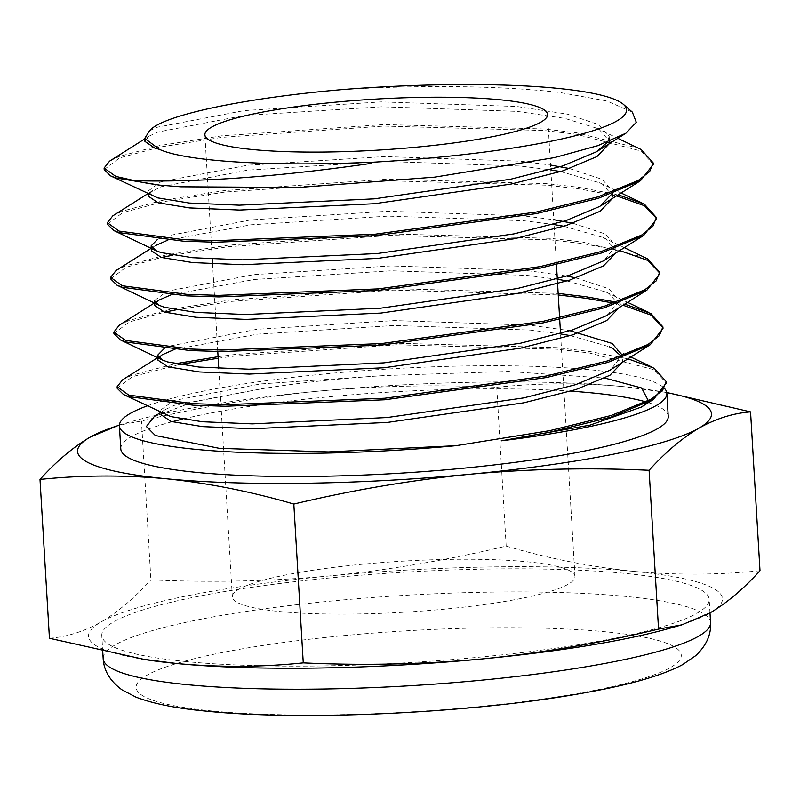 <?xml version="1.0" encoding="UTF-8"?>
<svg xmlns="http://www.w3.org/2000/svg" width="800" height="800" viewBox="0 0 800 800"><rect width="100%" height="100%" fill="white"/><g stroke="black" fill="none" stroke-linecap="round" stroke-linejoin="round"><path stroke-width="0.6" stroke-dasharray="4 3" d="M280.23 611.58A171.62 25.54 -3.4 0 0 468.41 606.6A171.62 25.54 -3.4 0 0 574.98 576.5A171.62 25.54 -3.4 0 0 527.09 561.77A171.62 25.54 -3.4 0 0 338.91 566.75A171.62 25.54 -3.4 0 0 232.34 596.85A171.62 25.54 -3.4 0 0 280.23 611.58M186.68 661.63A304.23 45.27 176.6 0 1 101.79 635.52A304.23 45.27 176.6 0 1 290.7 582.16A304.23 45.27 176.6 0 1 624.3 573.32A304.23 45.27 176.6 0 1 709.19 599.43A304.23 45.27 176.6 0 1 520.28 652.79A304.23 45.27 176.6 0 1 186.68 661.63M344.21 89.43C422.24 84.74 505.18 85.84 560.63 92.62L606.9 100.97L632.34 112.11M122.58 379.83L132.32 375.12L175 363.8M218.08 356.7L234.68 354.52L396.87 343.24L557.06 347.68L589.26 351.42L627.95 358.82M117.19 388.29L132.41 376.66L179.08 364.57M218.17 358.24L234.77 356.06L396.96 344.78L557.15 349.22L589.35 352.96L654.28 369.78L666.25 383.1M147.28 405.88A274.2 40.8 176.6 0 1 590.35 369.77A274.2 40.8 176.6 0 1 664.83 388.81M570.74 391.16A274.2 40.8 -3.4 0 0 182.16 419.21M172.06 421.77A274.2 40.8 -3.4 0 0 120.79 448.93M109.59 161.14L119.33 156.43L159.82 145.54L221.69 135.82L383.87 124.54L544.06 128.98L576.27 132.73L638.56 148.21M104.2 169.59L119.42 157.97L159.91 147.08L221.78 137.36L383.96 126.08L544.16 130.52L576.36 134.27L641.29 151.08L653.26 164.41M112.84 215.81L122.58 211.1L163.07 200.21L224.93 190.5L387.12 179.22L547.31 183.66L579.52 187.4L618.21 194.8M107.44 224.27L122.67 212.64L163.16 201.75L225.03 192.04L387.21 180.76L547.4 185.2L579.61 188.94L616.5 195.88M116.09 270.48L125.83 265.78L166.32 254.89L228.18 245.17L390.37 233.89L550.56 238.33L582.76 242.07L645.06 257.56M110.69 278.94L125.92 267.32L161.37 257.47M172.58 255.22L228.27 246.71L390.46 235.43L550.65 239.87L582.86 243.61L619.74 250.56M119.34 325.16L129.07 320.45L169.57 309.56L231.43 299.84L393.62 288.56L558.16 293.42M113.94 333.61L129.17 321.99L164.62 312.14M175.83 309.9L231.52 301.38L393.71 290.1L558.25 294.96M656.43 218.31L656.51 219.08M659.67 272.98L659.75 273.75M616.6 302.2L624.7 304.15M613.91 303.14L622.99 305.23M662.92 327.66L663 328.43M149.48 130.86L157.54 127.17L244.15 110.59L381.34 101.89L516.85 106.49L567.24 114.1L599.04 124.72L609.18 136.37L607.56 142.1M152.71 195.98L147.89 191.21L160.79 181.84L247.39 165.26L384.59 156.56L520.1 161.16L550.53 165.03M569.7 168.6L602.29 179.39L612.43 191.04L612.16 193.7M157.57 239.33L164.04 236.51L250.64 219.93L387.84 211.24L523.35 215.84L553.78 219.7M572.95 223.27L605.54 234.07L615.68 245.72L604.24 260.36M154.38 300.56L167.29 291.19L253.89 274.61L391.09 265.91L526.6 270.51L566.81 276.05M576.2 277.94L608.79 288.74L618.93 300.39L618.99 307.76M618.93 301.38L607.49 315.03M164.06 348.68L170.53 345.86L257.14 329.28L394.34 320.58L529.85 325.18L570.05 330.73M621.41 356.32L622.47 359.94L622.18 355.06L610.74 369.71M165.7 414.67L160.88 409.9L173.78 400.53L260.39 383.95L383.87 375.57L508.33 371.48L604.88 378.08M144.93 141.42L149.12 136.14L157.83 132.05L244.44 115.47L381.63 106.77L517.14 111.37L564.68 118.36L596.35 128.07L599.33 129.6L609.47 141.25L609.24 143.74M148.18 196.09L149.09 193.59M148.03 193.56L161.08 186.72L247.68 170.14L384.88 161.44L520.39 166.04L550.82 169.91M560.6 171.59L599.59 182.74L602.58 184.27L612.72 195.92L612.49 198.41M151.43 250.76L155.61 245.49L151.28 248.23M167.7 240.2L250.93 224.81L388.13 216.12L523.64 220.72L554.07 224.58M563.85 226.26L602.84 237.41L605.83 238.95L615.97 250.6L615.74 253.09M154.67 305.44L155.58 302.93M170.95 294.87L254.18 279.49L391.38 270.79L526.89 275.39L557.32 279.26M567.1 280.93L606.09 292.09L609.08 293.62L619.22 305.27M157.92 360.11L158.83 357.61M174.19 349.55L257.43 334.16L394.63 325.46L530.14 330.06L560.57 333.93M570.34 335.61L609.34 346.76L630.81 357.01M622.47 359.94L622.24 362.43M161.17 414.78L165.36 409.51L174.07 405.41L262.6 388.61C299.3 382.78 339.72 378.44 383.87 375.57M648.37 400.78L641.36 407.07M371.45 162.2L371.47 163.35M154.27 416.52L194.07 401.79L262.6 388.61M144.79 659.54A317.52 47.24 176.6 0 1 100.94 622.05A317.52 47.24 176.6 0 1 329.31 575.96C388.51 570.08 447.46 560.13 506.18 546.09L496.74 387.26C437.03 384.48 377.56 385.77 318.33 391.15C259.13 397.03 200.17 406.99 141.46 421.03L118.01 425.34M506.18 546.09C548.9 558.58 591.46 567.02 633.86 571.39A317.52 47.24 -3.4 0 0 329.31 575.96C270.08 581.34 210.61 582.64 150.9 579.86L141.46 421.03M760 570.71C718.18 575.02 676.14 575.24 633.86 571.39A317.52 47.24 176.6 0 1 710.04 612.9A317.52 47.24 176.6 0 1 669.33 628.38M668.23 416.4A274.2 40.8 -3.4 0 0 646.13 401.96M666.75 392.48L622.88 386.58A317.52 47.24 176.6 0 1 655.21 390.6A317.52 47.24 176.6 0 1 666.78 392.62M496.74 387.26C538.46 382.95 580.51 382.73 622.88 386.58A317.52 47.24 -3.4 0 0 318.33 391.15A317.52 47.24 176.6 0 0 130.67 421.76L119.43 424.94M119.42 425.14A317.52 47.24 176.6 0 1 130.67 421.76M49.44 638.26C66.85 636.94 84.01 631.53 100.94 622.05C117.83 612.07 134.49 598 150.9 579.86M710.56 622.54A304.23 45.27 -3.4 0 0 625.68 596.42A304.23 45.27 -3.4 0 0 292.08 605.26A304.23 45.27 -3.4 0 0 103.16 658.62M212.32 711.01A273.03 40.62 176.6 0 1 219.68 653.04A273.03 40.62 176.6 0 1 605.06 631.75A273.03 40.62 176.6 0 1 597.71 689.72A273.03 40.62 176.6 0 1 212.32 711.01M574.98 576.5L560.54 333.55M559.7 319.4L559.61 317.86M557.59 283.76L557.3 278.88M556.45 264.73L547.53 114.47M102.75 651.73L101.79 635.52M609.18 136.37L609.47 141.25M147.89 191.21L148.04 193.75M612.43 191.04L612.58 193.55M615.68 245.72L615.97 250.6M160.88 409.9L161.03 412.44M149.12 136.14L144.78 138.88M596.35 128.07L617.11 137.98M599.59 182.74L621.07 192.99M602.84 237.41L624.32 247.66M158.86 300.16L154.52 302.9M606.09 292.09L627.57 302.34M162.11 354.83L157.77 357.58M165.36 409.51L160.85 412.36M655.21 390.6L658.7 391.15M709.99 612.93L709.19 599.43M232.34 596.85L218.77 368.38M217.77 351.51L212.56 263.92M212.27 259.04L204.89 134.83"/><path stroke-width="1.2" d="M252.78 149.56A171.62 25.54 -3.4 0 0 440.96 144.57A171.62 25.54 -3.4 0 0 547.53 114.47A171.62 25.54 -3.4 0 0 499.64 99.74A171.62 25.54 -3.4 0 0 311.46 104.73A171.62 25.54 -3.4 0 0 204.89 134.83A171.62 25.54 -3.4 0 0 252.78 149.56M159.38 149.34C186.4 161.75 275.31 166.81 371.45 162.2L371.43 162.3A250.8 37.32 -3.4 0 0 623.38 104.34A250.8 37.32 -3.4 0 0 556.59 88.25A250.8 37.32 -3.4 0 0 344.21 89.43C245.6 97.74 161.97 115.18 149.48 130.86L144.75 138.4L144.93 141.42L154.78 148.09L159.38 149.34L144.75 138.4M371.43 162.3L371.47 163.35C300.34 173.57 237.99 179.32 184.42 180.6C164.81 181.16 148.08 181.16 134.25 180.6L115.78 176.4L104.1 168.05L109.59 161.14L144.78 138.88M623.38 104.34L632.34 112.11L636.3 122.33L625.89 133.22L597.87 145.65L554.5 157.6L434.64 177.14L298.48 187.48L180.8 186.8L159.71 185.15L115.87 177.94L110.5 175.84L104.2 169.59L104.1 168.05M624.7 304.15L650.94 313.56L662.91 326.89L659.37 335.62L648.04 344.47L607.87 360.83L546.33 376.01L384.8 398.23L225.25 404.72L193.21 403.68L128.77 395.1L117.1 386.75L122.58 379.83L157.77 357.58M175 363.8L218.08 356.7M662.91 326.89L663 328.43L650.24 344.72L607.96 362.37L546.42 377.55L384.89 399.77L225.34 406.26L193.3 405.22L128.86 396.64L123.5 394.53L117.19 388.29L117.1 386.75M179.08 364.57L218.17 358.24M627.95 358.82L654.19 368.24L666.16 381.56L662.62 390.29L651.29 399.14L611.12 415.5L549.58 430.69L455.96 445.69A274.2 40.8 176.6 0 1 195.92 449.36A274.2 40.8 176.6 0 1 119.42 425.83A274.2 40.8 176.6 0 1 147.28 405.88M646.13 401.96A274.2 40.8 -3.4 0 0 591.72 392.87A274.2 40.8 -3.4 0 0 570.74 391.16M182.16 419.21A274.2 40.8 -3.4 0 0 172.06 421.77M119.42 425.83L120.79 448.93A274.2 40.8 -3.4 0 0 197.3 472.46A274.2 40.8 -3.4 0 0 497.97 464.49A274.2 40.8 -3.4 0 0 668.23 416.4L666.86 393.3A274.2 40.8 176.6 0 1 501.22 440.83L549.67 432.23L611.21 417.04L653.49 399.4L641.36 407.07L589.99 425.14L501.22 440.83M159.71 185.15A274.2 40.8 176.6 0 1 134.25 180.6M617.11 137.98L641.2 149.54L653.17 162.87L649.63 171.6L638.29 180.45L598.13 196.81L536.59 211.99L375.05 234.21L215.51 240.7L183.47 239.66L119.03 231.08L107.35 222.73L112.84 215.81L148.03 193.56M653.17 162.87L653.26 164.41L640.5 180.7L598.22 198.35L536.68 213.53L375.14 235.75L215.6 242.24L183.56 241.2L119.12 232.62L113.75 230.51L107.44 224.27L107.35 222.73M618.21 194.8L644.45 204.22L656.41 217.54L652.87 226.27L641.54 235.12L601.38 251.48L539.84 266.67L378.3 288.88L218.76 295.37L186.71 294.33L122.27 285.75L110.6 277.4L116.09 270.48L151.28 248.23M656.41 217.54L656.51 219.08L643.75 235.38L601.47 253.02L539.93 268.21L378.39 290.42L218.85 296.91L186.8 295.87L122.36 287.29L117 285.19L110.69 278.94L110.6 277.4M161.37 257.47L172.58 255.22M624.32 247.66L647.69 258.89L659.66 272.21L656.12 280.95L644.79 289.8L604.62 306.15L543.08 321.34L381.55 343.56L222 350.05L189.96 349.01L125.52 340.42L113.85 332.07L119.34 325.16L154.52 302.9M558.16 293.42L586.01 296.75L616.6 302.2M659.66 272.21L659.75 273.75L647 290.05L604.72 307.69L543.18 322.88L381.64 345.1L222.1 351.59L190.05 350.55L125.61 341.96L120.25 339.86L113.94 333.61L113.85 332.07M164.62 312.14L175.83 309.9M558.25 294.96L586.1 298.29L613.91 303.14M616.5 195.88L644.54 205.76L656.43 218.31M619.74 250.56L647.79 260.43L659.67 272.98M622.99 305.23L651.03 315.1L662.92 327.66M607.56 142.1L596.64 151.7L562.7 165.95L510.68 179.22L374.13 198.85L239.27 205.18L189.21 203.04L157.74 197.89L110.5 175.84M550.53 165.03L569.7 168.6M612.16 193.7L599.88 206.37L565.94 220.63L513.93 233.89L377.38 253.52L242.52 259.85L192.46 257.71L160.98 252.56L155.96 250.65L151.14 245.88L157.57 239.33M553.78 219.7L572.95 223.27M643.75 235.38L603.13 261.05L569.19 275.3L517.18 288.56L380.63 308.19L245.77 314.53L195.71 312.39L164.23 307.23L159.2 305.33L154.38 300.56L154.67 305.44L164.52 312.11L196 317.27L246.06 319.41L380.92 313.07L517.47 293.44L569.48 280.18L603.42 265.93L615.74 253.09M566.81 276.05L576.2 277.94M618.93 300.39L618.93 301.38M647 290.05L606.38 315.72L572.44 329.97L520.43 343.24L383.88 362.87L249.02 369.2L198.96 367.06L167.48 361.91L162.45 360L157.63 355.23L164.06 348.68M570.05 330.73L612.03 343.41L622.18 355.06M650.24 344.72L609.63 370.39L575.69 384.65L523.67 397.91L387.13 417.54L252.27 423.87L202.21 421.73L170.73 416.58L123.5 394.53M609.24 143.74L596.93 156.58L562.99 170.83L510.97 184.1L374.42 203.73L239.56 210.06L189.5 207.92L158.03 202.77L148.18 196.09L148.04 193.75M149.09 193.59L152.37 190.81M550.82 169.91L560.6 171.59M612.49 198.41L600.17 211.25L566.23 225.51L514.22 238.77L377.67 258.4L242.81 264.73L192.75 262.59L161.27 257.44L151.43 250.76L151.14 245.88M155.61 245.49L167.7 240.2M554.07 224.58L563.85 226.26M155.58 302.93L158.86 300.16L170.95 294.87M557.32 279.26L567.1 280.93M618.99 307.76L606.67 320.6L572.73 334.85L520.72 348.12L384.17 367.75L249.31 374.08L199.25 371.94L167.77 366.79L157.92 360.11L157.63 355.23M158.83 357.61L162.11 354.83L174.19 349.55M560.57 333.93L570.34 335.61M609.34 346.76L612.32 348.29L621.41 356.32M622.24 362.43L609.92 375.27L575.98 389.53L523.96 402.79L387.42 422.42L252.56 428.75L202.5 426.61L171.02 421.46L161.17 414.78L161.03 412.44M666.16 381.56L666.25 383.1L653.49 399.4M604.88 378.08L641.63 387.98L648.37 400.78M455.96 445.69L328.32 451.92L219.3 448.33L155.35 435.51L146.38 426.51L154.27 416.52L160.85 412.36M666.78 392.62A317.52 47.24 176.6 0 1 699.06 428.09C715.99 418.61 733.15 413.21 750.56 411.89L760 570.71C743.59 588.86 726.94 602.92 710.04 612.9L681.99 624.81L669.33 628.38A317.52 47.24 176.6 0 1 481.67 658.99A317.52 47.24 176.6 0 1 177.12 663.56A317.52 47.24 176.6 0 1 144.79 659.54L49.44 638.26L40 479.43C81.72 475.13 123.77 474.9 166.14 478.75A317.52 47.24 176.6 0 1 89.96 437.24A317.52 47.24 176.6 0 1 119.42 425.14M664.83 388.81A274.2 40.8 176.6 0 1 666.86 393.3M470.69 474.18A317.52 47.24 176.6 0 1 166.14 478.75C208.44 483.11 251.01 491.54 293.82 504.06C352.54 490.02 411.49 480.06 470.69 474.18C529.92 468.8 589.39 467.5 649.1 470.29C665.51 452.14 682.17 438.08 699.06 428.09A317.52 47.24 176.6 0 1 470.69 474.18M750.56 411.89L666.75 392.48M119.43 424.94L89.96 437.24C73.06 447.22 56.41 461.29 40 479.43M681.99 624.81L658.54 629.11L649.1 470.29M658.54 629.11C599.83 643.15 540.87 653.11 481.67 658.99C422.44 664.37 362.97 665.67 303.26 662.88L293.82 504.06M303.26 662.88C261.44 667.19 219.39 667.42 177.12 663.56L141.3 658.99M710.56 622.54C711.31 634.61 706.33 645.68 695.61 655.73L682.52 664.69C661.64 675.81 627.66 685.42 580.59 693.54C472.51 712.98 303.14 721.12 207.48 711.26C177.28 708.54 153.45 703.84 136 697.16L121.94 689.81C110.11 681.1 103.85 670.7 103.16 658.62A304.23 45.27 -3.4 0 0 188.05 684.74A304.23 45.27 -3.4 0 0 521.65 675.89A304.23 45.27 -3.4 0 0 710.56 622.54L709.99 612.93M560.54 333.55L559.7 319.4M559.61 317.86L557.59 283.76M557.3 278.88L556.45 264.73M103.16 658.62L102.75 651.73M612.58 193.55L612.72 195.92M120.25 339.86L162.45 360M117 285.19L159.2 305.33M113.75 230.51L155.96 250.65M640.5 180.7L600.99 205.69M625.89 133.22L597.75 151.01M621.07 192.99L641.81 202.88M627.57 302.34L648.3 312.23M630.81 357.01L651.55 366.9M218.77 368.38L217.77 351.51M212.56 263.92L212.27 259.04"/></g></svg>
